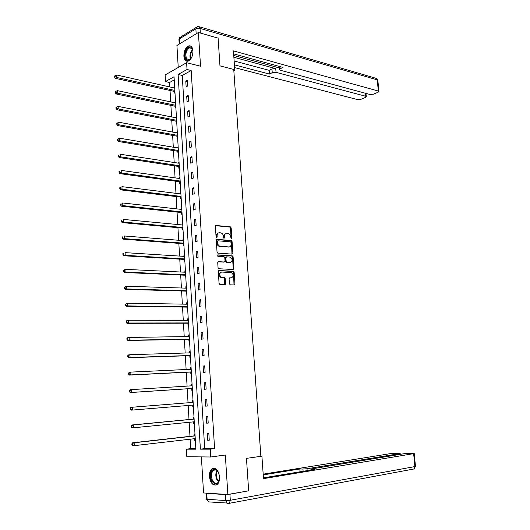 <?xml version="1.0" encoding="UTF-8"?>
<svg xmlns="http://www.w3.org/2000/svg" width="530" height="530" viewBox="0 0 530 530"><rect width="100%" height="100%" fill="white"/><g stroke="black" fill="none" stroke-linecap="round" stroke-linejoin="round"><path stroke-width="0.79" d="M231.358 238.944L231.862 238.301L231.16 227.907L230.391 226.867L216.121 225.482L215.385 226.396L216.068 236.963L216.671 237.705L217.187 237.056L217.101 235.691C217.134 233.776 217.916 232.789 219.446 232.736L220.924 232.889C222.328 233.352 223.15 234.465 223.382 236.234L223.474 237.592L224.071 238.328L224.581 237.685L224.488 236.327C224.515 234.426 225.283 233.445 226.794 233.392L228.244 233.544C229.636 234.002 230.444 235.108 230.676 236.864L231.358 238.944M231.146 238.878L230.517 228.099L229.755 227.059L215.597 225.694M216.472 237.645L216.465 235.883L217.101 235.691M223.865 238.268L223.852 236.519L224.488 236.327M219.572 476.907C218.4 469.997 215.849 467.314 211.921 468.851C210.105 470.382 209.257 472.939 209.376 476.51C210.529 483.44 213.093 486.123 217.075 484.559C218.87 483.016 219.705 480.465 219.572 476.907M192.946 50.873C192.536 47.163 191.151 45.494 188.793 45.878C185.606 47.462 183.963 50.893 183.87 56.167C184.274 59.91 185.672 61.579 188.064 61.175C191.224 59.579 192.854 56.147 192.946 50.873M229.41 283.808L230.265 284.842L234.233 284.988L234.949 284.02L234.154 272.281L233.439 271.267L219.036 270.512L218.3 271.479L219.069 283.411L219.784 284.431L224.833 284.636L225.561 283.663L225.23 278.581L224.508 277.561L221.56 277.369C219.042 275.189 219.056 273.414 221.6 272.042L231.345 272.572C233.829 274.712 233.829 276.474 231.345 277.852L229.795 277.78L229.073 278.747L229.41 283.808M210.244 449.162L210.721 456.999L186.825 456.734L186.394 449.168L195.868 449.168L174.052 76.757L165.486 81.56L165.108 74.968L186.613 62.699L187.03 69.49L178.126 74.478L200.373 449.162L210.244 449.162L214.584 448.605L191.171 70.503L187.03 69.49M186.613 62.699L200.539 66.217L198.386 32.489L218.102 38.12L219.97 65.879L233.743 69.43L260.859 456.323L246.463 458.37L248.656 490.82L227.847 494.483L225.329 455.018L210.721 456.999M232.153 254.108L232.862 253.181L232.08 241.567L231.325 240.534L217.022 239.348L216.28 240.275L217.042 252.075L217.797 253.115L232.153 254.108M233.114 256.878L233.902 268.558L233.187 269.505L218.923 268.75L218.055 267.696L217.724 262.615L218.466 261.654L224.296 262.005L225.025 261.058L224.799 257.719L224.057 256.686L217.79 256.255L217.784 254.864L232.378 255.857L233.114 256.878L232.471 257.05L233.26 268.717L233.902 268.558M201.4 456.893L203.547 492.96L227.847 494.483M198.386 32.489L176.927 45.467L178.239 67.476M191.171 70.503L182.247 75.459L204.693 448.618L214.584 448.605M185.785 81.05L186.136 86.827L187.627 86.032L187.275 80.235L185.785 81.05L187.348 81.415M186.699 96.109L187.057 101.919L188.554 101.157L188.196 95.327L186.699 96.109L188.263 96.453M187.62 111.254L187.978 117.103L189.482 116.368L189.124 110.505L187.62 111.254L189.19 111.572M188.548 126.484L188.905 132.368L190.416 131.665L190.051 125.769L188.548 126.484L190.118 126.783M189.482 141.808L189.839 147.724L191.356 147.055L190.992 141.126L189.482 141.808L191.052 142.086M190.416 157.218L190.78 163.174L192.297 162.531L191.933 156.569L190.416 157.218L191.993 157.476M191.356 172.72L191.721 178.709L193.251 178.1L192.88 172.104L191.356 172.72L192.933 172.952M192.304 188.316L192.668 194.338L194.205 193.761L193.841 187.726L192.304 188.316L193.887 188.521M193.258 203.997L193.629 210.052L195.166 209.516L194.795 203.447L193.258 203.997L194.841 204.182M194.219 219.771L194.59 225.866L196.133 225.363L195.762 219.254L194.219 219.771L195.802 219.93M195.179 235.645L195.557 241.773L197.107 241.302L196.736 235.161L195.179 235.645L196.769 235.777M196.153 251.604L196.524 257.772L198.088 257.335L197.71 251.16L196.153 251.604L197.743 251.717M197.127 267.663L197.505 273.864L199.075 273.467L198.69 267.252L197.127 267.663L198.723 267.749M198.107 283.822L198.485 290.056L200.062 289.691L199.684 283.444L198.107 283.822L199.711 283.881M199.094 300.073L199.479 306.347L201.062 306.022L200.678 299.728L199.094 300.073L200.698 300.106M200.088 316.417L200.472 322.73L202.062 322.439L201.678 316.112L200.088 316.417L201.698 316.43M201.089 332.866L201.473 339.22L203.069 338.962L202.685 332.595L201.089 332.866L202.698 332.847M202.096 349.409L202.48 355.802L204.09 355.584L203.699 349.177L202.096 349.409L203.706 349.369M203.103 366.058L203.494 372.484L205.11 372.305L204.713 365.866L203.103 366.058L204.719 365.985M204.123 382.806L204.514 389.272L206.137 389.133L205.739 382.647L204.123 382.806L205.746 382.706M205.15 399.653L205.541 406.159L207.17 406.059L206.773 399.534L205.15 399.653M206.177 416.606L206.574 423.152L208.21 423.092L207.806 416.527L206.177 416.606M207.217 433.659L207.614 440.251L209.257 440.225L208.853 433.626L207.217 433.659M174.237 79.911L169.573 82.501L169.832 86.966M170.037 90.464L170.693 101.899M170.892 105.364L171.561 116.925M171.76 120.35L172.429 132.03M172.628 135.422L173.303 147.227M173.502 150.573L174.185 162.511M174.377 165.817L175.072 177.881M175.264 181.147L175.967 193.337M176.152 196.57L176.861 208.886M177.047 212.079L177.762 224.528M177.948 227.675L178.67 240.262M178.848 243.369L179.584 256.083M179.756 259.15L180.498 272.003M180.677 275.024L181.426 288.015M181.598 290.99L182.353 304.121M182.519 307.055L183.287 320.325M183.453 323.214L184.228 336.623M184.387 339.465L185.169 353.02M185.334 355.816L186.123 369.509M186.282 372.265L187.077 386.105M187.236 388.808L188.037 402.78M188.196 405.483L189.005 419.508M189.164 422.291L189.972 436.342M190.137 439.204L190.681 448.632L195.835 448.625M174.655 87.105L174.151 87.94M174.363 91.551L174.45 93.088L174.993 92.796M175.529 101.932L175.019 102.813M175.231 106.391L175.317 107.934L175.861 107.656M176.397 116.845L175.854 117.117L175.894 117.779M176.099 121.317L176.192 122.867L176.735 122.602M177.278 131.844L176.728 132.102L176.775 132.825M176.98 136.329L177.073 137.886L177.616 137.634M178.16 146.923L177.61 147.174L177.656 147.956M177.861 151.421L177.954 152.991L178.504 152.746M179.047 162.094L178.497 162.332L178.55 163.18M178.749 166.605L178.842 168.182L179.392 167.95M179.942 177.351L179.392 177.577L179.445 178.484M179.644 181.869L179.736 183.459L180.286 183.241M180.843 192.695L180.286 192.907L180.346 193.881M180.538 197.226L180.631 198.829L181.187 198.618M181.744 208.124L181.187 208.33L181.247 209.37M181.445 212.676L181.538 214.279L182.095 214.087M182.658 223.647L182.095 223.839L182.161 224.945M182.353 228.211L182.446 229.828L183.009 229.642M183.572 239.262L183.009 239.434L183.075 240.607M183.267 243.833L183.36 245.463L183.923 245.291M184.493 254.963L183.923 255.129L183.996 256.368M184.182 259.548L184.281 261.184L184.844 261.025M185.414 270.757L184.844 270.909L184.924 272.215M185.109 275.355L185.202 277.005L185.772 276.859M186.348 286.644L185.778 286.783L185.858 288.161M186.037 291.261L186.136 292.911L186.706 292.779M187.282 302.63L186.706 302.749L186.792 304.194M186.971 307.254L187.07 308.917L187.647 308.798M188.223 318.702L187.647 318.815L187.739 320.325M187.911 323.34L188.011 325.016L188.587 324.91M189.17 334.874L188.594 334.967L188.687 336.557M188.859 339.525L188.958 341.207L189.535 341.115M190.124 351.138L189.541 351.224L189.641 352.881M189.813 355.802L189.912 357.498L190.489 357.419M191.085 367.502L190.502 367.568L190.601 369.271M190.767 372.179L190.866 373.882L191.449 373.822M192.046 383.958L191.463 384.018L191.562 385.727M191.734 388.656L191.833 390.371L192.416 390.318M193.013 400.521L192.43 400.561L192.529 402.283M192.701 405.225L192.801 406.954L193.39 406.914L192.801 406.954M193.993 417.176L193.404 417.203L193.503 418.938M193.675 421.9L193.775 423.636L194.371 423.609M194.974 433.938L194.377 433.951L194.483 435.693M194.656 438.688L194.755 440.417L195.351 440.41M190.681 448.632L186.394 449.168M169.573 82.501L165.486 81.56M182.247 75.459L178.126 74.478M204.693 448.618L200.373 449.162M174.118 87.397L174.681 87.529M174.986 102.217L175.549 102.336M175.854 117.117L176.424 117.229M176.728 132.102L177.298 132.208M177.61 147.174L178.179 147.267M178.497 162.332L179.067 162.418M179.392 177.577L179.961 177.656M180.286 192.907L180.862 192.98M181.187 208.33L181.763 208.389M182.095 223.839L182.671 223.892M183.009 239.434L183.585 239.481M232.816 253.598L232.219 253.552M183.923 255.129L184.5 255.162M233.79 269.134L233.22 269.101M184.844 270.909L185.427 270.936M234.73 284.762L234.194 284.743M225.343 284.405L224.806 284.385M185.778 286.783L186.355 286.803M186.706 302.749L187.289 302.762M187.647 318.815L188.23 318.815M188.594 334.967L189.177 334.96M189.541 351.224L190.124 351.204M190.502 367.568L191.085 367.542M191.463 384.018L192.046 383.978M205.541 406.159L207.164 406.026M206.574 423.152L208.204 422.986M193.775 423.636L194.364 423.576M207.614 440.251L209.244 440.052M194.755 440.417L195.351 440.344M225.76 233.591C224.481 233.869 223.845 234.843 223.852 236.519M218.393 232.935C217.101 233.22 216.459 234.207 216.465 235.883M231.981 254.102L231.438 241.753L230.689 240.719L216.512 239.547M231.06 242.561L230.47 241.826L217.989 240.812L217.472 241.461L217.572 242.912C217.797 244.661 218.605 245.774 219.996 246.245L228.867 246.947C230.378 246.867 231.14 245.88 231.16 243.985L231.06 242.561M217.691 240.898L216.836 241.653L217.472 241.461M229.205 246.94L219.36 246.423C217.969 245.953 217.161 244.847 216.936 243.098L216.836 241.653M232.995 269.498L233.26 268.717M217.989 261.833L224.024 262.078M217.393 255.056L232.266 255.838M230.272 262.37C232.769 260.998 232.749 259.25 230.225 257.11L226.635 256.845L225.912 257.792L226.131 261.124L226.867 262.151L230.444 262.37M226.257 256.944L225.27 257.958L225.912 257.792M229.629 262.535L226.224 262.317L225.488 261.297L225.27 257.958M232.471 257.05L231.623 256.01M231.464 277.852L229.351 277.945M220.798 272.201C218.413 273.699 218.453 275.474 220.917 277.528L221.951 277.435M224.621 284.63L224.581 278.734L223.865 277.72L221.308 277.587M234.015 284.981L233.511 272.433L232.789 271.426L218.572 270.684M174.715 88.066L116.633 74.975L116.752 77.479L115.368 78.327L173.926 91.332L174.94 91.942M115.109 76.718L115.063 75.71L114.513 76.055L114.559 77.055L115.109 76.718L116.752 77.479L174.854 90.445M115.063 75.71L116.633 74.975M115.368 78.327L114.559 77.055M191.515 57.737C189.382 60.857 187.487 61.215 185.825 58.817C182.744 53.556 189.395 42.797 192.244 48.548L192.966 51.357M192.701 49.714L192.403 49.038L189.747 47.68C186.242 50.059 185.142 53.682 186.461 58.545L189.164 59.923L190.575 59.055M190.654 46.044L189.435 46.097C185.739 46.879 183.082 55.716 185.354 59.572L187.189 61.288M211.536 480.127C208.76 473.78 213.252 466.022 217.167 470.521L218.724 473.045L219.579 477.815C218.002 484.99 215.319 485.765 211.536 480.127M217.963 471.554L217.432 470.905C216.107 469.593 214.796 469.375 213.51 470.249C211.338 472.449 210.913 475.635 212.225 479.796C213.729 483.022 215.531 484.029 217.638 482.823L219.148 480.584M218.883 473.462L219.546 478.464M213.974 468.189L212.609 468.798C209.92 471.528 209.39 475.476 211.013 480.644C212.331 483.698 214.047 485.169 216.174 485.063M233.836 70.762L234.79 70.258L233.432 50.887L378.327 91.034L377.241 79.838L200.042 28.421L200.34 33.046M233.783 70L234.79 70.258M233.882 57.266L275.739 68.595L276.037 72.345L365.667 96.255L365.382 93.24M276.037 72.345L272.248 72.696L271.956 68.946L275.739 68.595M234.412 64.846L269.465 74.067L272.248 72.696M234.605 67.602L357.551 99.6L360.957 99.295L365.495 97.427L366.283 96.665L365.667 96.255M279.933 66.568L280.105 68.814L279.423 69.655L280.297 70.252L369.966 94.479L373.425 94.168L378.095 92.246L378.93 91.451L378.327 91.034M280.105 68.814L282.967 67.403L233.644 53.888M233.756 55.491L279.284 67.9M234.141 60.977L269.18 70.331L271.956 68.946M269.18 70.331L269.465 74.067M260.859 456.29L261.913 456.144L260.846 456.131M261.913 456.144L263.496 478.656L414.228 453.554L404.35 453.673L311.779 468.865L310.911 469.103L311.733 469.255L311.779 469.858M263.436 477.841L314.939 469.335L311.733 469.255M225.349 494.563L206.76 493.384L207.111 499.253L225.727 500.585L225.349 494.563L229.914 494.238L247.245 491.065M399.647 454.449L399.574 453.653L400.176 453.488L399.242 453.369L390.564 453.607L263.178 474.151M303.107 471.289L302.928 469.037L299.821 468.964L263.231 474.887M302.928 469.037L307.009 468.745L307.155 470.62M399.574 453.653L307.009 468.745M206.216 493.125L206.76 493.384M300.04 471.799L299.821 468.964M175.582 102.933L117.382 90.637L117.501 93.161L116.11 93.976L174.794 106.179L175.808 106.775M115.851 92.399L115.805 91.392L115.249 91.716L115.295 92.724L115.851 92.399L117.501 93.161L175.728 105.324M115.805 91.392L117.382 90.637M116.11 93.976L115.295 92.724M176.464 117.892L118.13 106.397L118.25 108.935L116.852 109.717L175.669 121.105L176.682 121.695M116.6 108.173L116.554 107.159L115.991 107.477L116.043 108.491L116.6 108.173L118.25 108.935L176.603 120.297M116.554 107.159L118.13 106.397M116.852 109.717L116.043 108.491M177.345 132.931L118.886 122.258L119.005 124.808L117.6 125.55L176.543 136.124L177.563 136.694M117.349 124.047L117.302 123.026L116.739 123.331L116.792 124.351L117.349 124.047L119.005 124.808L177.484 135.349M117.302 123.026L118.886 122.258M117.6 125.55L116.792 124.351M178.226 148.055L119.641 138.204L119.767 140.775L118.356 141.483L177.424 151.222L178.444 151.785M118.104 140.019L118.057 138.993L117.494 139.277L117.541 140.304L118.104 140.019L119.767 140.775L178.371 150.487M118.057 138.993L119.641 138.204M118.356 141.483L117.541 140.304M179.12 163.266L120.409 154.256L120.529 156.834L119.118 157.516L178.312 166.413L179.339 166.957M118.866 156.085L118.819 155.051L118.25 155.323L118.303 156.357L118.866 156.085L120.529 156.834L179.259 165.711M118.25 155.323L118.819 155.051M119.118 157.516L118.303 156.357M180.014 178.564L121.178 170.402L121.297 172.999L119.879 173.641L179.219 181.684L180.227 182.221M119.628 172.25L119.581 171.21L119.011 171.468L119.064 172.502L119.628 172.25L121.297 172.999L180.16 181.022M119.011 171.468L119.581 171.21M119.879 173.641L119.064 172.502M180.915 193.953L121.953 186.646L122.072 189.256L120.648 189.866L180.101 197.047L181.127 197.571M120.396 188.508L120.35 187.461L119.78 187.706L119.826 188.753L120.396 188.508L122.072 189.256L181.061 196.425M119.78 187.706L120.35 187.461M120.648 189.866L119.826 188.753M181.823 209.429L122.728 202.99L122.854 205.62L121.423 206.19L181.002 212.497L182.035 213.014M121.171 204.871L121.125 203.818L120.549 204.05L120.601 205.103L121.171 204.871L122.854 205.62L181.969 211.921M120.549 204.05L121.125 203.818M121.423 206.19L120.601 205.103M182.737 224.998L123.51 219.433L123.636 222.077L122.198 222.613L181.909 228.039L182.943 228.536M121.953 221.335L121.9 220.275L121.324 220.493L121.377 221.547L121.953 221.335L123.636 222.077L182.883 227.502M121.324 220.493L121.9 220.275M122.198 222.613L121.377 221.547M183.652 240.653L124.298 235.982L124.424 238.639L122.98 239.136L182.823 243.667L183.857 244.158M122.735 237.897L122.682 236.831L122.105 237.036L122.158 238.096L124.424 238.639L183.797 243.171M122.105 237.036L122.682 236.831M122.98 239.136L122.158 238.096M184.573 256.401L125.093 252.631L125.219 255.308L123.768 255.765L183.738 259.389L184.778 259.866M123.523 254.566L123.47 253.492L122.894 253.678L122.94 254.751L125.219 255.308L184.725 258.938M122.894 253.678L123.47 253.492M123.768 255.765L122.94 254.751M185.5 272.241L125.888 269.379L126.014 272.075L124.557 272.493L184.665 275.202L185.705 275.666M124.318 271.334L124.265 270.254L123.682 270.426L123.735 271.506L126.014 272.075L185.652 274.792M123.682 270.426L124.431 269.803L125.888 269.379L124.265 270.254M124.557 272.493L123.735 271.506M186.434 288.168L126.69 286.233L126.822 288.943L125.358 289.327L185.593 291.109L186.633 291.56M125.113 288.207L125.06 287.127L124.477 287.28L124.53 288.36L126.822 288.943L186.586 290.738M124.477 287.28L126.69 286.233L125.06 287.127M125.358 289.327L124.53 288.36M187.375 304.207L127.498 303.193L127.631 305.923L126.16 306.267L186.527 307.108L187.567 307.546M125.915 305.187L125.868 304.101L125.279 304.233L125.332 305.326L127.631 305.923L187.527 306.784M125.279 304.233L127.498 303.193L125.868 304.101M126.16 306.267L125.332 305.326M188.316 320.332L128.313 320.259L128.439 323.008L126.961 323.307L187.468 323.207L188.514 323.625M126.723 322.273L126.677 321.173L126.08 321.299L126.133 322.399L128.439 323.008L188.468 322.922M126.08 321.299L126.836 320.57L128.313 320.259L126.677 321.173M126.961 323.307L126.133 322.399M189.27 336.55L129.128 337.438L129.26 340.2L127.776 340.459L188.408 339.392L189.462 339.803M189.256 336.351L188.879 336.55M127.538 339.472L127.485 338.365L126.895 338.471L126.948 339.571L129.26 340.2L189.422 339.154M126.895 338.471L127.644 337.703L129.128 337.438L127.485 338.365M127.776 340.459L126.948 339.571M190.224 352.861L129.949 354.716L130.082 357.498L128.591 357.717L189.362 355.683L190.416 356.074M190.21 352.602L189.707 352.881M128.359 356.769L128.306 355.656L127.71 355.749L127.763 356.862L130.082 357.498L190.376 355.484M127.71 355.749L128.459 354.948L129.949 354.716L128.306 355.656M128.591 357.717L127.763 356.862M191.184 369.271L130.778 372.106L130.91 374.909L129.413 375.088L190.316 372.06L191.37 372.444M191.164 368.953L190.542 369.304M129.181 374.18L129.128 373.06L128.532 373.133L128.585 374.253L130.91 374.909L191.343 371.914M128.532 373.133L129.28 372.292L130.778 372.106L129.128 373.06M129.413 375.088L128.585 374.253M192.151 385.787L131.612 389.61L131.745 392.425L130.241 392.564L191.284 388.543L192.337 388.907M192.132 385.396L191.37 385.833M130.009 391.703L129.956 390.577L129.353 390.63L129.406 391.756L131.745 392.425L192.31 388.437M129.353 390.63L130.108 389.755L131.612 389.61L129.956 390.577M130.241 392.564L129.406 391.756M192.443 405.132L193.304 405.476M192.562 405.172L193.284 405.125L192.562 405.172M193.099 401.939L192.092 402.455L130.943 407.325L132.454 407.219L132.586 410.054L193.284 405.066M192.092 402.455L132.454 407.219L130.188 408.239L130.241 409.372L130.844 409.339L130.791 408.199M130.844 409.339L132.586 410.054L131.076 410.147L130.241 409.372M130.188 408.239L130.943 407.325M193.576 421.86L194.285 422.138M194.073 418.581L193.066 419.124L131.778 425.007L133.295 424.947L133.428 427.796L194.258 421.787M194.106 419.104L133.295 424.947L131.023 425.961L131.076 427.1L131.685 427.081L131.632 425.941M131.685 427.081L133.428 427.796L131.91 427.849L131.076 427.1M131.023 425.961L131.778 425.007M194.689 438.681L195.265 438.9M195.053 435.329L194.046 435.885L132.619 442.802L134.143 442.782L134.282 445.657L195.245 438.615M195.086 435.912L134.143 442.782L131.864 443.796L131.917 444.942L132.526 444.942L132.474 443.789M132.526 444.942L134.282 445.657L132.758 445.664L131.917 444.942M131.864 443.796L132.619 442.802M231.219 238.493L231.862 238.301M216.551 237.248L217.187 237.056M223.945 237.871L224.581 237.685M215.664 225.628L216.121 225.482M229.675 227.052L230.311 226.853M230.517 228.099L231.16 227.907M216.591 239.474L217.022 239.348M230.596 240.706L231.232 240.521M231.438 241.753L232.08 241.567M232.219 253.353L232.862 253.181M216.936 243.098L217.572 242.912M219.698 246.477L220.334 246.298M228.231 247.126L228.867 246.947M218.088 261.754L218.466 261.654M223.653 262.178L224.296 262.005M225.488 261.297L226.131 261.124M226.343 262.337L226.986 262.171M230.702 278.005L231.345 277.852M223.72 277.694L224.362 277.541M224.581 278.734L225.23 278.581M224.919 283.808L225.561 283.663M218.685 270.598L219.036 270.512M232.663 271.4L233.306 271.247M233.511 272.433L234.154 272.281M234.3 284.166L234.949 284.02M173.926 91.332L174.873 90.822M174.237 91.471L174.893 91.114M190.416 59.201C189.415 55.524 190.151 52.291 192.622 49.509M192.781 50.039C190.694 52.596 190.025 55.524 190.78 58.817M218.499 481.889L216.591 479.107C215.445 475.808 215.584 472.939 217.008 470.507M217.373 470.839C216.127 473.197 216.041 475.9 217.108 478.934L218.764 481.459M196.173 33.827L195.855 28.819L179.465 38.856L179.763 43.752M199.465 26.825L375.565 78.168L377.85 80.361M179.206 44.089L178.941 39.71L181.141 36.683L196.087 27.507M200.042 28.421L198.465 26.533L197.531 26.619L195.855 28.819L200.042 28.421M229.914 494.238L230.305 500.267L414.897 466.579L413.645 453.72M415.48 466.36L414.897 466.579L413.983 468.977L415.48 466.393L414.228 453.554M206.124 493.258L206.475 499.048L207.111 499.253L208.628 501.897L229.371 503.182L230.305 500.267L225.727 500.585L227.271 503.295L228.483 503.467L413.513 469.063M209.41 501.956L208.628 501.897L206.475 499.114M174.794 106.179L175.748 105.689M175.105 106.311L175.761 105.974M175.669 121.105L176.623 120.635M175.98 121.237L176.636 120.913M176.543 136.124L177.504 135.673M176.854 136.25L177.517 135.938M177.424 151.222L178.391 150.792M177.735 151.341L178.405 151.05M178.312 166.413L179.279 166.003M178.623 166.526L179.292 166.241M179.206 181.684L180.173 181.293L179.219 181.684M179.518 181.797L180.187 181.532M180.101 197.047L181.075 196.676M180.412 197.153L181.088 196.902M181.002 212.497L181.982 212.152M181.32 212.603L181.995 212.364M181.909 228.039L182.896 227.715M182.227 228.138L182.903 227.913M182.823 243.667L183.811 243.369M183.141 243.767L183.824 243.555M183.738 259.389L184.731 259.11M184.056 259.481L184.745 259.289M184.665 275.202L185.659 274.951M184.983 275.295L185.672 275.116M185.593 291.109L186.593 290.877M185.911 291.195L186.6 291.03M186.527 307.108L187.534 306.903M186.845 307.188L187.54 307.042M187.468 323.207L188.475 323.015M187.786 323.28L188.481 323.148M188.408 339.392L189.429 339.233M188.733 339.465L189.435 339.352M189.362 355.683L190.383 355.537M189.68 355.743L190.389 355.65M190.316 372.06L191.343 371.947M190.641 372.126L191.35 372.04M191.443 385.8L192.151 385.734M191.284 388.543L192.31 388.45M192.41 402.356L193.119 402.31M193.384 419.011L194.099 418.978M193.066 419.124L194.099 419.078M193.788 421.834L194.265 421.82M194.358 435.773L195.08 435.753M194.046 435.885L195.086 435.865M229.755 227.059L230.391 226.867M230.689 240.719L231.325 240.534M219.36 246.423L219.996 246.245M226.224 262.317L226.867 262.151M231.736 256.03L232.378 255.857M220.917 277.528L221.56 277.369M223.865 277.72L224.508 277.561M232.789 271.426L233.439 271.267M191.814 48.237L189.747 47.68M217.432 470.905L217.167 470.521M215.948 469.885L213.51 470.249M376.505 78.387L377.844 80.268L378.93 91.451M179.743 37.491L178.935 39.465M279.409 69.516L279.164 66.363M366.283 96.665L365.978 93.399M310.977 469.991L310.911 469.143M400.176 453.488L400.256 454.349M180.14 197.054L181.075 196.703M181.061 212.51L181.982 212.185M181.995 228.052L182.896 227.754M182.929 243.687L183.811 243.416M183.87 259.409L184.738 259.163M184.811 275.229L185.666 275.01M185.765 291.136L186.6 290.944M186.719 307.142L187.534 306.969M187.68 323.24L188.481 323.088M188.647 339.432L189.429 339.306M189.614 355.716L190.383 355.617M190.595 372.106L191.343 372.02"/></g></svg>

